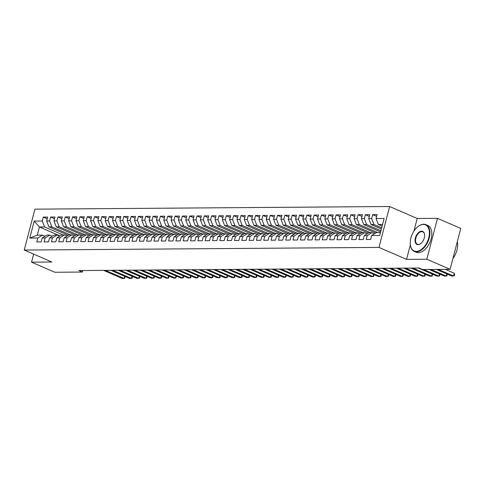 <?xml version="1.0" encoding="UTF-8"?>
<svg xmlns="http://www.w3.org/2000/svg" width="485" height="485" viewBox="0 0 485 485"><rect width="100%" height="100%" fill="white"/><g stroke="black" fill="none" stroke-linecap="round" stroke-linejoin="round"><path stroke-width="0.73" d="M389.637 206.519L34.902 209.156L24.25 250.048L378.985 247.411L389.637 206.519L417.209 218.48L413.911 231.145M410.346 244.828L406.557 259.372L426.836 259.22L437.482 218.329L417.209 218.48M437.482 218.329L460.75 228.423L450.098 269.314L426.836 259.22M60.001 235.892L39.431 226.968L34.211 221.075L29.773 238.093L37.824 238.032L36.805 241.96L41.195 241.924L42.219 238.002L45.147 237.983L44.123 241.906L48.518 241.869L49.537 237.947L52.465 237.929L51.446 241.851L55.836 241.815L56.86 237.892L59.788 237.874L58.764 241.797L63.159 241.76L64.178 237.838L67.106 237.82L66.087 241.742L70.477 241.706L71.501 237.783L74.429 237.765L73.405 241.688L77.8 241.651L78.819 237.729L81.747 237.711L80.728 241.633L85.117 241.597L86.142 237.674L89.07 237.656L88.046 241.578L92.435 241.542L93.459 237.62L96.388 237.601L95.363 241.524L99.758 241.488L100.783 237.565L103.705 237.547L102.687 241.469L107.076 241.433L108.1 237.511L111.029 237.492L110.004 241.415L114.399 241.378L115.418 237.456L118.346 237.438L117.328 241.36L121.717 241.324L122.741 237.401L125.67 237.383L124.645 241.306L129.04 241.269L130.059 237.347L132.987 237.329L131.969 241.251L136.358 241.215L137.382 237.292L140.31 237.274L139.286 241.197L143.681 241.16L144.7 237.238L147.628 237.22L146.609 241.142L150.999 241.112L152.023 237.183L154.951 237.165L153.927 241.087L158.316 241.057L159.341 237.129L162.269 237.11L161.244 241.033L165.64 241.003L166.664 237.074L169.586 237.056L168.568 240.978L172.957 240.948L173.982 237.019L176.91 237.001L175.885 240.924L180.281 240.893L181.299 236.965L184.227 236.947L183.209 240.869L187.598 240.839L188.623 236.91L191.551 236.892L190.526 240.815L194.921 240.784L195.94 236.856L198.868 236.838L197.85 240.76L202.239 240.73L203.263 236.801L206.192 236.783L205.167 240.706L209.562 240.675L210.581 236.753L213.509 236.728L212.491 240.651L216.88 240.621L217.904 236.698L220.833 236.674L219.808 240.596L224.203 240.566L225.222 236.644L228.15 236.619L227.125 240.542L231.521 240.512L232.545 236.589L235.467 236.565L234.449 240.487L238.838 240.457L239.863 236.535L242.791 236.51L241.766 240.433L246.162 240.402L247.18 236.48L250.108 236.456L249.09 240.378L253.479 240.348L254.504 236.425L257.432 236.401L256.407 240.324L260.803 240.293L261.821 236.371L264.749 236.347L263.731 240.269L268.12 240.239L269.145 236.316L272.073 236.292L271.048 240.214L275.444 240.184L276.462 236.262L279.39 236.237L278.372 240.16L282.761 240.13L283.786 236.207L286.714 236.183L285.689 240.105L290.085 240.075L291.103 236.153L294.031 236.128L293.007 240.051L297.402 240.02L298.427 236.098L301.355 236.074L300.33 239.996L304.719 239.966L305.744 236.043L308.672 236.019L307.648 239.942L312.043 239.911L313.061 235.989L315.99 235.965L314.971 239.887L319.36 239.857L320.385 235.934L323.313 235.91L322.289 239.833L326.684 239.802L327.702 235.88L330.631 235.856L329.612 239.778L334.001 239.748L335.026 235.825L337.954 235.801L336.929 239.723L341.325 239.693L342.343 235.771L345.271 235.746L344.253 239.669L348.642 239.638L349.667 235.716L352.595 235.692L351.57 239.614L355.966 239.584L356.984 235.661L359.912 235.637L358.888 239.56L363.283 239.529L364.308 235.607L367.236 235.583L366.211 239.505L370.601 239.475L371.625 235.552L379.676 235.492L384.108 218.474L376.057 218.535L377.081 214.606L372.686 214.643L371.668 218.565L368.739 218.589L369.758 214.661L365.369 214.697L364.344 218.62L361.416 218.644L362.44 214.716L358.045 214.752L357.027 218.674L354.099 218.699L355.117 214.77L350.728 214.806L349.703 218.729L346.775 218.747L347.8 214.825L343.41 214.861L342.386 218.783L339.458 218.802L340.482 214.879L336.087 214.916L335.068 218.838L332.14 218.856L333.159 214.934L328.769 214.97L327.745 218.893L324.817 218.911L325.841 214.988L321.446 215.025L320.427 218.947L317.499 218.965L318.518 215.043L314.128 215.079L313.104 219.002L310.176 219.02L311.2 215.097L306.805 215.134L305.786 219.056L302.858 219.075L303.877 215.152L299.487 215.188L298.463 219.111L295.535 219.129L296.559 215.207L292.164 215.243L291.145 219.165L288.217 219.184L289.236 215.261L284.847 215.298L283.822 219.22L280.894 219.238L281.918 215.316L277.529 215.352L276.505 219.275L273.576 219.293L274.601 215.37L270.206 215.407L269.187 219.329L266.259 219.347L267.277 215.425L262.888 215.461L261.864 219.384L258.935 219.402L259.96 215.479L255.565 215.516L254.546 219.438L251.618 219.456L252.636 215.534L248.247 215.57L247.223 219.493L244.294 219.511L245.319 215.589L240.924 215.619L239.905 219.547L236.977 219.566L237.996 215.643L233.606 215.673L232.582 219.602L229.654 219.62L230.678 215.698L226.283 215.728L225.264 219.656L222.336 219.675L223.355 215.752L218.965 215.783L217.941 219.711L215.013 219.729L216.037 215.807L211.648 215.837L210.623 219.766L207.695 219.784L208.72 215.861L204.324 215.892L203.306 219.82L200.378 219.838L201.396 215.916L197.007 215.946L195.982 219.875L193.054 219.893L194.079 215.97L189.683 216.001L188.665 219.929L185.737 219.947L186.755 216.025L182.366 216.055L181.341 219.978L178.413 220.002L179.438 216.08L175.043 216.11L174.024 220.032L171.096 220.057L172.114 216.134L167.725 216.164L166.701 220.087L163.772 220.111L164.797 216.189L160.402 216.219L159.383 220.141L156.455 220.166L157.473 216.243L153.084 216.274L152.06 220.196L149.131 220.22L150.156 216.298L145.767 216.328L144.742 220.251L141.814 220.275L142.839 216.352L138.443 216.383L137.425 220.305L134.497 220.329L135.515 216.407L131.126 216.437L130.101 220.36L127.173 220.384L128.198 216.462L123.802 216.492L122.784 220.414L119.856 220.439L120.874 216.516L116.485 216.546L115.46 220.469L112.532 220.493L113.557 216.571L109.161 216.601L108.143 220.523L105.215 220.548L106.233 216.625L101.844 216.656L100.819 220.578L97.891 220.602L98.916 216.68L94.52 216.71L93.502 220.633L90.574 220.657L91.592 216.734L87.203 216.765L86.178 220.687L83.25 220.711L84.275 216.789L79.886 216.819L78.861 220.742L75.933 220.766L76.957 216.843L72.562 216.874L71.544 220.796L68.615 220.82L69.634 216.898L65.245 216.928L64.22 220.851L61.292 220.875L62.316 216.953L57.921 216.983L56.903 220.905L53.974 220.93L54.993 217.007L50.604 217.037L49.579 220.96L46.651 220.984L47.675 217.062L43.28 217.092L47.221 218.802M34.211 221.075L42.262 221.014L43.28 217.092M450.098 269.314L422.502 269.521L419.052 268.023L78.964 270.557L82.408 272.049L82.808 270.527M68.227 235.261L48.949 226.901L51.877 226.877L70.373 234.904M46.651 220.984L48.949 226.901M49.579 220.96L51.877 226.877M29.773 238.093L37.303 235.146L42.425 235.11L45.008 236.231M37.824 238.032L42.425 235.11M75.545 235.207L56.266 226.847L59.194 226.822L77.691 234.849M53.974 220.93L56.266 226.847M56.903 220.905L59.194 226.822M42.219 238.002L46.815 235.079L49.743 235.055L52.325 236.177M45.147 237.983L49.743 235.055M82.868 235.152L63.59 226.792L66.518 226.768L85.008 234.795M61.292 220.875L63.59 226.792M64.22 220.851L66.518 226.768M49.537 237.947L54.138 235.025L57.066 235.001L59.649 236.122M52.465 237.929L57.066 235.001M90.186 235.098L70.907 226.737L73.835 226.713L92.332 234.74M68.615 220.82L70.907 226.737M71.544 220.796L73.835 226.713M56.86 237.892L61.456 234.97L64.384 234.946L66.966 236.068M59.788 237.874L64.384 234.946M97.509 235.043L78.23 226.683L81.159 226.659L99.649 234.685M75.933 220.766L78.23 226.683M78.861 220.742L81.159 226.659M64.178 237.838L68.779 234.916L71.707 234.892L74.284 236.013M67.106 237.82L71.707 234.892M104.827 234.989L85.548 226.628L88.476 226.604L106.973 234.631M83.25 220.711L85.548 226.628M86.178 220.687L88.476 226.604M71.501 237.783L76.096 234.861L79.025 234.837L81.607 235.959M74.429 237.765L79.025 234.837M112.15 234.934L92.865 226.574L95.794 226.55L114.29 234.576M90.574 220.657L92.865 226.574M93.502 220.633L95.794 226.55M78.819 237.729L83.42 234.807L86.348 234.782L88.925 235.904M81.747 237.711L86.348 234.782M119.468 234.885L100.189 226.519L103.117 226.495L121.614 234.522M97.891 220.602L100.189 226.519M100.819 220.578L103.117 226.495M86.142 237.674L90.737 234.752L93.666 234.728L96.248 235.849M89.07 237.656L93.666 234.728M126.791 234.831L107.506 226.465L110.434 226.44L128.931 234.467M105.215 220.548L107.506 226.465M108.143 220.523L110.434 226.44M93.459 237.62L98.061 234.698L100.983 234.673L103.566 235.795M96.388 237.601L100.983 234.673M134.109 234.776L114.83 226.41L117.758 226.386L136.255 234.413M112.532 220.493L114.83 226.41M115.46 220.469L117.758 226.386M100.783 237.565L105.378 234.643L108.307 234.619L110.889 235.74M103.705 237.547L108.307 234.619M141.426 234.722L122.147 226.356L125.075 226.331L143.572 234.358M119.856 220.439L122.147 226.356M122.784 220.414L125.075 226.331M108.1 237.511L112.696 234.588L115.624 234.564L118.207 235.686M111.029 237.492L115.624 234.564M148.749 234.667L129.471 226.301L132.399 226.277L150.896 234.303M127.173 220.384L129.471 226.301M130.101 220.36L132.399 226.277M115.418 237.456L120.019 234.534L122.947 234.51L125.53 235.631M118.346 237.438L122.947 234.51M156.067 234.613L136.788 226.246L139.716 226.222L158.213 234.249M134.497 220.329L136.788 226.246M137.425 220.305L139.716 226.222M122.741 237.401L127.337 234.479L130.265 234.455L132.848 235.577M125.67 237.383L130.265 234.455M163.39 234.558L144.112 226.192L147.04 226.168L165.53 234.194M141.814 220.275L144.112 226.192M144.742 220.251L147.04 226.168M130.059 237.347L134.66 234.425L137.588 234.4L140.165 235.522M132.987 237.329L137.588 234.4M170.708 234.504L151.429 226.137L154.357 226.113L172.854 234.14M149.131 220.22L151.429 226.137M152.06 220.196L154.357 226.113M137.382 237.292L141.978 234.37L144.906 234.346L147.488 235.467M140.31 237.274L144.906 234.346M178.031 234.449L158.747 226.083L161.675 226.058L180.171 234.085M156.455 220.166L158.747 226.083M159.383 220.141L161.675 226.058M144.7 237.238L149.301 234.316L152.229 234.291L154.806 235.413M147.628 237.22L152.229 234.291M185.349 234.394L166.07 226.028L168.998 226.004L187.495 234.031M163.772 220.111L166.07 226.028M166.701 220.087L168.998 226.004M152.023 237.183L156.619 234.261L159.547 234.237L162.129 235.358M154.951 237.165L159.547 234.237M192.672 234.34L173.387 225.974L176.316 225.949L194.812 233.976M171.096 220.057L173.387 225.974M174.024 220.032L176.316 225.949M159.341 237.129L163.942 234.206L166.87 234.182L169.447 235.304M162.269 237.11L166.87 234.182M199.99 234.285L180.711 225.919L183.639 225.895L202.136 233.922M178.413 220.002L180.711 225.919M181.341 219.978L183.639 225.895M166.664 237.074L171.26 234.152L174.188 234.128L176.77 235.249M169.586 237.056L174.188 234.128M207.307 234.231L188.028 225.864L190.957 225.84L209.453 233.867M185.737 219.947L188.028 225.864M188.665 219.929L190.957 225.84M173.982 237.019L178.577 234.097L181.505 234.073L184.088 235.195M176.91 237.001L181.505 234.073M214.631 234.176L195.352 225.81L198.28 225.786L216.777 233.812M193.054 219.893L195.352 225.81M195.982 219.875L198.28 225.786M181.299 236.965L185.9 234.043L188.829 234.019L191.411 235.14M184.227 236.947L188.829 234.019M221.948 234.122L202.669 225.755L205.598 225.731L224.094 233.758M200.378 219.838L202.669 225.755M203.306 219.82L205.598 225.731M188.623 236.91L193.218 233.988L196.146 233.964L198.729 235.086M191.551 236.892L196.146 233.964M229.272 234.067L209.993 225.701L212.921 225.677L231.412 233.703M207.695 219.784L209.993 225.701M210.623 219.766L212.921 225.677M195.94 236.856L200.541 233.934L203.47 233.909L206.046 235.031M198.868 236.838L203.47 233.909M236.589 234.012L217.31 225.646L220.238 225.622L238.735 233.649M215.013 219.729L217.31 225.646M217.941 219.711L220.238 225.622M203.263 236.801L207.859 233.879L210.787 233.855L213.37 234.976M206.192 236.783L210.787 233.855M243.913 233.958L224.628 225.592L227.556 225.567L246.053 233.594M222.336 219.675L224.628 225.592M225.264 219.656L227.556 225.567M210.581 236.753L215.182 233.825L218.111 233.8L220.687 234.922M213.509 236.728L218.111 233.8M251.23 233.903L231.951 225.537L234.879 225.513L253.376 233.54M229.654 219.62L231.951 225.537M232.582 219.602L234.879 225.513M217.904 236.698L222.5 233.77L225.428 233.746L228.011 234.867M220.833 236.674L225.428 233.746M258.553 233.849L239.269 225.483L242.197 225.458L260.694 233.485M236.977 219.566L239.269 225.483M239.905 219.547L242.197 225.458M225.222 236.644L229.823 233.715L232.751 233.691L235.328 234.813M228.15 236.619L232.751 233.691M265.871 233.794L246.592 225.428L249.52 225.404L268.017 233.43M244.294 219.511L246.592 225.428M247.223 219.493L249.52 225.404M232.545 236.589L237.141 233.661L240.069 233.637L242.652 234.758M235.467 236.565L240.069 233.637M273.188 233.74L253.91 225.373L256.838 225.355L275.334 233.376M251.618 219.456L253.91 225.373M254.546 219.438L256.838 225.355M239.863 236.535L244.458 233.606L247.386 233.582L249.969 234.704M242.791 236.51L247.386 233.582M280.512 233.685L261.233 225.319L264.161 225.301L282.658 233.321M258.935 219.402L261.233 225.319M261.864 219.384L264.161 225.301M247.18 236.48L251.782 233.552L254.71 233.527L257.292 234.649M250.108 236.456L254.71 233.527M287.829 233.631L268.551 225.264L271.479 225.246L289.975 233.267M266.259 219.347L268.551 225.264M269.187 219.329L271.479 225.246M254.504 236.425L259.099 233.497L262.027 233.479L264.61 234.594M257.432 236.401L262.027 233.479M295.153 233.576L275.874 225.21L278.802 225.192L297.293 233.212M273.576 219.293L275.874 225.21M276.505 219.275L278.802 225.192M261.821 236.371L266.423 233.443L269.351 233.424L271.927 234.54M264.749 236.347L269.351 233.424M302.47 233.521L283.191 225.155L286.12 225.137L304.616 233.158M280.894 219.238L283.191 225.155M283.822 219.22L286.12 225.137M269.145 236.316L273.74 233.388L276.668 233.37L279.251 234.485M272.073 236.292L276.668 233.37M309.794 233.467L290.509 225.101L293.437 225.082L311.934 233.103M288.217 219.184L290.509 225.101M291.145 219.165L293.437 225.082M276.462 236.262L281.064 233.333L283.992 233.315L286.568 234.431M279.39 236.237L283.992 233.315M317.111 233.412L297.832 225.046L300.761 225.028L319.257 233.049M295.535 219.129L297.832 225.046M298.463 219.111L300.761 225.028M283.786 236.207L288.381 233.279L291.309 233.261L293.892 234.376M286.714 236.183L291.309 233.261M324.435 233.358L305.15 224.991L308.078 224.973L326.575 232.994M302.858 219.075L305.15 224.991M305.786 219.056L308.078 224.973M291.103 236.153L295.704 233.224L298.633 233.206L301.209 234.322M294.031 236.128L298.633 233.206M331.752 233.303L312.473 224.937L315.402 224.919L333.898 232.939M310.176 219.02L312.473 224.937M313.104 219.002L315.402 224.919M298.427 236.098L303.022 233.17L305.95 233.152L308.533 234.267M301.355 236.074L305.95 233.152M339.07 233.249L319.791 224.882L322.719 224.864L341.216 232.885M317.499 218.965L319.791 224.882M320.427 218.947L322.719 224.864M305.744 236.043L310.339 233.115L313.268 233.097L315.85 234.213M308.672 236.019L313.268 233.097M346.393 233.194L327.114 224.828L330.042 224.81L348.539 232.83M324.817 218.911L327.114 224.828M327.745 218.893L330.042 224.81M313.061 235.989L317.663 233.061L320.591 233.042L323.174 234.158M315.99 235.965L320.591 233.042M353.711 233.139L334.432 224.773L337.36 224.755L355.857 232.776M332.14 218.856L334.432 224.773M335.068 218.838L337.36 224.755M320.385 235.934L324.98 233.006L327.908 232.988L330.491 234.103M323.313 235.91L327.908 232.988M361.034 233.085L341.755 224.719L344.683 224.7L363.174 232.721M339.458 218.802L341.755 224.719M342.386 218.783L344.683 224.7M327.702 235.88L332.304 232.952L335.232 232.933L337.809 234.049M330.631 235.856L335.232 232.933M368.351 233.03L349.073 224.664L352.001 224.646L370.498 232.667M346.775 218.747L349.073 224.664M349.703 218.729L352.001 224.646M335.026 235.825L339.621 232.897L342.549 232.879L345.132 233.994M337.954 235.801L342.549 232.879M375.675 232.976L356.39 224.61L359.318 224.591L377.815 232.612M354.099 218.699L356.39 224.61M357.027 218.674L359.318 224.591M342.343 235.771L346.945 232.842L349.873 232.824L352.45 233.94M345.271 235.746L349.873 232.824M380.616 231.891L363.714 224.555L366.642 224.537L380.919 230.727M361.416 218.644L363.714 224.555M364.344 218.62L366.642 224.537M349.667 235.716L354.262 232.788L357.19 232.77L359.773 233.885M352.595 235.692L357.19 232.77M381.374 228.987L371.031 224.5L373.959 224.482L381.671 227.829M368.739 218.589L371.031 224.5M371.668 218.565L373.959 224.482M356.984 235.661L361.586 232.733L364.514 232.715L367.09 233.831M359.912 235.637L364.514 232.715M382.125 226.083L378.355 224.446L382.562 224.416M376.057 218.535L378.355 224.446M364.308 235.607L368.903 232.679L371.831 232.661L374.414 233.776M367.236 235.583L371.831 232.661M33.641 254.122L31.549 262.161L54.811 272.255L82.408 272.049M406.557 259.372L378.985 247.411M31.549 262.161L51.822 262.009L24.25 250.048M63.05 234.958L44.553 226.931L39.431 226.968L37.303 235.146M371.625 235.552L376.221 232.624L380.434 232.594M42.262 221.014L44.553 226.931M372.686 214.643L376.627 216.352M365.369 214.697L369.309 216.407M358.045 214.752L361.986 216.462M350.728 214.806L354.668 216.516M343.41 214.861L347.345 216.571M336.087 214.916L340.027 216.625M328.769 214.97L332.704 216.68M321.446 215.025L325.387 216.734M314.128 215.079L318.063 216.789M306.805 215.134L310.746 216.843M299.487 215.188L303.428 216.892M292.164 215.243L296.105 216.947M284.847 215.298L288.787 217.001M277.529 215.352L281.464 217.056M270.206 215.407L274.146 217.11M262.888 215.461L266.823 217.165M255.565 215.516L259.505 217.219M248.247 215.57L252.182 217.274M240.924 215.619L244.864 217.328M233.606 215.673L237.547 217.383M226.283 215.728L230.223 217.438M218.965 215.783L222.906 217.492M211.648 215.837L215.583 217.547M204.324 215.892L208.265 217.601M197.007 215.946L200.942 217.656M189.683 216.001L193.624 217.71M182.366 216.055L186.301 217.765M175.043 216.11L178.983 217.82M167.725 216.164L171.666 217.874M160.402 216.219L164.342 217.929M153.084 216.274L157.025 217.983M145.767 216.328L149.701 218.038M138.443 216.383L142.384 218.092M131.126 216.437L135.06 218.147M123.802 216.492L127.743 218.201M116.485 216.546L120.419 218.256M109.161 216.601L113.102 218.311M101.844 216.656L105.785 218.365M94.52 216.71L98.461 218.42M87.203 216.765L91.144 218.474M79.886 216.819L83.82 218.529M72.562 216.874L76.503 218.583M65.245 216.928L69.179 218.638M57.921 216.983L61.862 218.693M50.604 217.037L54.538 218.747M438.282 269.405L453.524 276.02L451.693 276.032L436.451 269.417M445.248 269.351L454.245 273.255L453.524 276.02L454.312 275.68L454.597 274.571L454.245 273.255M374.226 233.697A8.924 6.948 -90.4 0 1 374.572 233.679M430.959 269.46L446.206 276.074L444.375 276.086L429.128 269.472M447.121 274.049L446.988 275.735L446.206 276.074L446.77 273.898M366.909 233.752A8.924 6.948 -90.4 0 1 367.254 233.734M423.641 269.514L438.883 276.129L437.052 276.141L418.367 268.029M439.804 274.104L439.671 275.789L438.883 276.129L439.452 273.952M423.344 224.434A14.235 8.445 -66.5 0 0 417.955 226.616A14.235 8.445 -66.5 0 0 410.292 244.27A14.235 8.445 -66.5 0 0 416.318 251.4A14.235 8.445 -66.5 0 0 428.758 237.85A14.235 8.445 -66.5 0 0 423.344 224.434M418.058 226.531A14.586 8.651 113.5 0 1 418.167 226.446A14.586 8.651 113.5 0 1 423.69 224.215A14.586 8.651 113.5 0 1 425.891 224.652A14.586 8.651 113.5 0 1 428.704 239.729A14.586 8.651 113.5 0 1 416.488 251.842A14.586 8.651 113.5 0 1 414.287 251.406A14.586 8.651 113.5 0 1 410.316 244.537A14.586 8.651 113.5 0 1 410.304 244.404M421.586 231.175A7.117 4.22 113.5 0 1 424.599 234.74A7.117 4.22 113.5 0 1 420.768 243.567A7.117 4.22 113.5 0 1 418.076 244.658A7.117 4.22 113.5 0 1 415.366 237.953A7.117 4.22 113.5 0 1 421.586 231.175M424.611 234.879A6.766 4.013 -66.5 0 0 422.781 231.824A6.766 4.013 -66.5 0 0 421.756 231.618A6.766 4.013 -66.5 0 0 416.094 237.238A6.766 4.013 -66.5 0 0 417.397 244.24A6.766 4.013 -66.5 0 0 418.422 244.44A6.766 4.013 -66.5 0 0 420.877 243.482M425.891 224.652L427.788 225.476A14.586 8.651 113.5 0 1 430.601 240.554A14.586 8.651 113.5 0 1 418.385 252.667A14.586 8.651 113.5 0 1 416.178 252.23L414.287 251.406M457.3 241.669A14.586 8.651 113.5 0 1 452.954 258.359M359.585 233.806A8.924 6.948 -90.4 0 1 359.931 233.788M412.874 268.072L431.565 276.183L429.734 276.195L411.044 268.084M432.481 274.158L432.353 275.844L431.565 276.183L432.129 274.007M352.268 233.861A8.924 6.948 -90.4 0 1 352.613 233.843M405.551 268.126L424.242 276.238L422.411 276.25L403.726 268.138M425.163 274.213L425.03 275.898L424.242 276.238L424.811 274.055M344.944 233.915A8.924 6.948 -90.4 0 1 345.29 233.897M398.233 268.181L416.924 276.292L415.093 276.304L396.403 268.193M417.84 274.267L417.712 275.953L416.924 276.292L417.488 274.11M337.627 233.97A8.924 6.948 -90.4 0 1 337.972 233.946M390.916 268.235L409.601 276.347L407.776 276.359L389.085 268.247M410.522 274.322L410.389 276.007L409.601 276.347L410.171 274.164M330.303 234.025A8.924 6.948 -90.4 0 1 330.655 234M383.593 268.29L402.283 276.401L400.452 276.414L381.762 268.302M403.199 274.377L403.071 276.062L402.283 276.401L402.847 274.219M322.986 234.079A8.924 6.948 -90.4 0 1 323.331 234.055M376.275 268.344L394.96 276.45L393.135 276.468L374.444 268.357M395.881 274.431L395.748 276.117L394.96 276.45L395.53 274.274M315.662 234.134A8.924 6.948 -90.4 0 1 316.014 234.109M368.952 268.399L387.642 276.505L385.811 276.523L367.121 268.411M388.564 274.486L388.43 276.171L387.642 276.505L388.212 274.328M308.345 234.188A8.924 6.948 -90.4 0 1 308.69 234.164M361.634 268.454L380.325 276.559L378.494 276.577L359.803 268.466M381.24 274.54L381.107 276.226L380.325 276.559L380.889 274.383M301.027 234.243A8.924 6.948 -90.4 0 1 301.373 234.219M354.311 268.508L373.001 276.614L371.171 276.632L352.48 268.52M373.923 274.595L373.789 276.28L373.001 276.614L373.571 274.437M293.704 234.297A8.924 6.948 -90.4 0 1 294.049 234.273M346.993 268.563L365.684 276.668L363.853 276.686L345.162 268.575M366.599 274.649L366.472 276.335L365.684 276.668L366.248 274.492M286.386 234.352A8.924 6.948 -90.4 0 1 286.732 234.328M339.67 268.617L358.36 276.723L356.53 276.741L337.845 268.629M359.282 274.698L359.149 276.389L358.36 276.723L358.93 274.546M279.063 234.407A8.924 6.948 -90.4 0 1 279.409 234.382M332.352 268.672L351.043 276.777L349.212 276.796L330.521 268.684M351.958 274.752L351.831 276.438L351.043 276.777L351.607 274.601M271.745 234.461A8.924 6.948 -90.4 0 1 272.091 234.437M325.035 268.726L343.719 276.832L341.895 276.85L323.204 268.738M344.641 274.807L344.508 276.492L343.719 276.832L344.289 274.656M264.422 234.516A8.924 6.948 -90.4 0 1 264.774 234.491M317.711 268.781L336.402 276.887L334.571 276.905L315.88 268.793M337.317 274.862L337.19 276.547L336.402 276.887L336.966 274.71M257.105 234.57A8.924 6.948 -90.4 0 1 257.45 234.546M310.394 268.835L329.079 276.941L327.254 276.959L308.563 268.848M330 274.916L329.867 276.602L329.079 276.941L329.648 274.765M249.781 234.625A8.924 6.948 -90.4 0 1 250.133 234.601M303.07 268.89L321.761 276.996L319.93 277.014L301.24 268.902M322.683 274.971L322.549 276.656L321.761 276.996L322.331 274.819M242.464 234.679A8.924 6.948 -90.4 0 1 242.809 234.655M295.753 268.945L314.444 277.05L312.613 277.068L293.922 268.957M315.359 275.025L315.226 276.711L314.444 277.05L315.007 274.874M235.146 234.734A8.924 6.948 -90.4 0 1 235.492 234.71M288.429 268.999L307.12 277.105L305.289 277.123L286.599 269.011M308.042 275.08L307.908 276.765L307.12 277.105L307.69 274.928M227.823 234.788A8.924 6.948 -90.4 0 1 228.168 234.764M281.112 269.054L299.803 277.159L297.972 277.171L279.281 269.066M300.718 275.134L300.591 276.82L299.803 277.159L300.367 274.983M220.505 234.843A8.924 6.948 -90.4 0 1 220.851 234.819M273.789 269.108L292.479 277.214L290.648 277.226L271.964 269.12M293.401 275.189L293.267 276.874L292.479 277.214L293.049 275.037M213.182 234.898A8.924 6.948 -90.4 0 1 213.527 234.873M266.471 269.163L285.162 277.268L283.331 277.281L264.64 269.175M286.077 275.244L285.95 276.929L285.162 277.268L285.726 275.092M205.864 234.952A8.924 6.948 -90.4 0 1 206.21 234.928M259.154 269.217L277.838 277.323L276.007 277.335L257.323 269.23M278.76 275.298L278.626 276.983L277.838 277.323L278.408 275.147M198.541 235.007A8.924 6.948 -90.4 0 1 198.892 234.982M251.83 269.272L270.521 277.378L268.69 277.39L249.999 269.284M271.436 275.353L271.309 277.038L270.521 277.378L271.085 275.201M191.223 235.061A8.924 6.948 -90.4 0 1 191.569 235.037M244.513 269.327L263.197 277.432L261.373 277.444L242.682 269.339M264.119 275.407L263.986 277.093L263.197 277.432L263.767 275.256M183.9 235.116A8.924 6.948 -90.4 0 1 184.251 235.092M237.189 269.381L255.88 277.487L254.049 277.499L235.358 269.393M256.801 275.462L256.668 277.147L255.88 277.487L256.45 275.31M176.582 235.17A8.924 6.948 -90.4 0 1 176.928 235.146M229.872 269.436L248.562 277.541L246.732 277.553L228.041 269.448M249.478 275.516L249.345 277.202L248.562 277.541L249.126 275.365M169.265 235.225A8.924 6.948 -90.4 0 1 169.611 235.201M222.548 269.49L241.239 277.596L239.408 277.608L220.717 269.502M242.16 275.571L242.027 277.256L241.239 277.596L241.809 275.419M161.941 235.28A8.924 6.948 -90.4 0 1 162.287 235.255M215.231 269.545L233.922 277.65L232.091 277.662L213.4 269.557M234.837 275.625L234.71 277.311L233.922 277.65L234.485 275.474M154.624 235.334A8.924 6.948 -90.4 0 1 154.97 235.31M207.907 269.599L226.598 277.705L224.767 277.717L206.083 269.611M227.52 275.68L227.386 277.365L226.598 277.705L227.168 275.529M147.301 235.389A8.924 6.948 -90.4 0 1 147.646 235.364M200.59 269.654L219.281 277.76L217.45 277.772L198.759 269.666M220.196 275.735L220.069 277.42L219.281 277.76L219.844 275.583M139.983 235.443A8.924 6.948 -90.4 0 1 140.329 235.419M193.272 269.708L211.957 277.814L210.126 277.826L191.442 269.721M212.879 275.789L212.745 277.475L211.957 277.814L212.527 275.638M132.66 235.498A8.924 6.948 -90.4 0 1 133.011 235.474M185.949 269.757L204.64 277.869L202.809 277.881L184.118 269.775M205.555 275.844L205.428 277.529L204.64 277.869L205.203 275.692M125.342 235.552A8.924 6.948 -90.4 0 1 125.688 235.528M178.632 269.812L197.316 277.923L195.491 277.935L176.801 269.83M198.238 275.898L198.104 277.584L197.316 277.923L197.886 275.747M118.019 235.607A8.924 6.948 -90.4 0 1 118.37 235.583M171.308 269.866L189.999 277.978L188.168 277.99L169.477 269.884M190.92 275.953L190.787 277.638L189.999 277.978L190.569 275.801M110.701 235.661A8.924 6.948 -90.4 0 1 111.047 235.637M163.991 269.921L182.681 278.032L180.85 278.044L162.16 269.939M183.597 276.007L183.463 277.693L182.681 278.032L183.245 275.856M103.384 235.716A8.924 6.948 -90.4 0 1 103.729 235.692M156.667 269.975L175.358 278.087L173.527 278.099L154.836 269.993M176.279 276.062L176.146 277.747L175.358 278.087L175.928 275.91M96.06 235.771A8.924 6.948 -90.4 0 1 96.406 235.746M149.35 270.03L168.04 278.141L166.209 278.154L147.519 270.048M168.956 276.117L168.828 277.802L168.04 278.141L168.604 275.965M88.743 235.819A8.924 6.948 -90.4 0 1 89.088 235.801M142.026 270.084L160.717 278.196L158.886 278.208L140.201 270.103M161.638 276.171L161.505 277.856L160.717 278.196L161.287 276.02M81.419 235.874A8.924 6.948 -90.4 0 1 81.765 235.856M134.709 270.139L153.399 278.251L151.569 278.263L132.878 270.157M154.315 276.226L154.188 277.911L153.399 278.251L153.963 276.074M74.102 235.928A8.924 6.948 -90.4 0 1 74.447 235.91M127.391 270.193L146.076 278.305L144.245 278.317L125.56 270.212M146.997 276.28L146.864 277.966L146.076 278.305L146.646 276.129M66.778 235.983A8.924 6.948 -90.4 0 1 67.13 235.965M120.068 270.248L138.758 278.36L136.928 278.372L118.237 270.266M139.674 276.335L139.547 278.02L138.758 278.36L139.322 276.183M59.461 236.037A8.924 6.948 -90.4 0 1 59.807 236.019M112.75 270.303L131.435 278.414L129.61 278.426L110.919 270.321M132.356 276.389L132.223 278.075L131.435 278.414L132.005 276.238M52.137 236.092A8.924 6.948 -90.4 0 1 52.489 236.074M105.427 270.357L124.118 278.469L122.287 278.481L103.596 270.375M125.039 276.444L124.906 278.129L124.118 278.469L124.687 276.292"/></g></svg>
